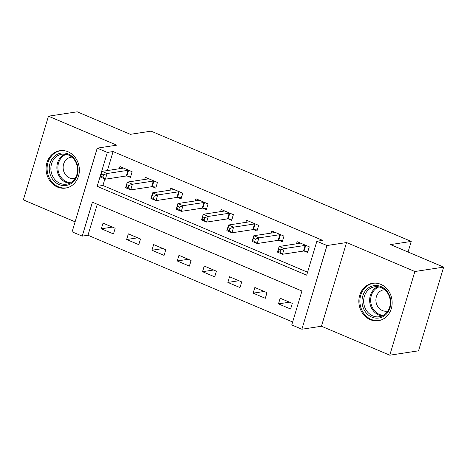 <?xml version="1.0" encoding="UTF-8"?>
<svg xmlns="http://www.w3.org/2000/svg" width="467" height="467" viewBox="0 0 467 467"><rect width="100%" height="100%" fill="white"/><g stroke="black" fill="none" stroke-linecap="round" stroke-linejoin="round"><path stroke-width="0.7" d="M57.435 187.051A18.919 16.596 -98.7 0 0 65.584 188.108A18.919 16.596 -98.7 0 0 79.332 171.564A18.919 16.596 -98.7 0 0 68.019 151.763A18.919 16.596 -98.7 0 0 59.869 150.707A18.919 16.596 -98.7 0 0 46.122 167.244A18.919 16.596 -98.7 0 0 57.435 187.051M370.208 319.632A18.919 16.596 -98.7 0 0 378.358 320.689A18.919 16.596 -98.7 0 0 392.105 304.145A18.919 16.596 -98.7 0 0 380.792 284.345A18.919 16.596 -98.7 0 0 372.643 283.282A18.919 16.596 -98.7 0 0 358.895 299.826A18.919 16.596 -98.7 0 0 370.208 319.632M82.233 236.121L72.111 231.83L97.218 148.144L107.34 152.435L97.159 186.362L306.685 275.174L316.865 241.246L326.988 245.537L301.88 329.229L291.758 324.939L301.939 291.011L92.408 202.193L82.233 236.121L87.983 235.245L292.64 321.997M408.047 252.028L411.229 241.427L151.086 131.157L130.375 134.321L77.23 111.8L48.457 116.19L23.35 199.882L75.111 221.825M411.229 241.427L390.511 244.591L443.65 267.118L418.543 350.81L389.77 355.2L414.877 271.514L346.555 242.548L326.988 245.537M346.555 242.548L321.448 326.24L389.77 355.2M321.448 326.24L301.88 329.229M443.65 267.118L414.877 271.514M97.282 204.26L87.983 235.245M292.307 303.369L280.165 298.22L278.466 303.877L290.614 309.026L292.307 303.369M267.007 292.646L254.859 287.497L253.161 293.148L265.309 298.296L267.007 292.646M241.702 281.916L229.554 276.768L227.855 282.424L240.003 287.573L241.702 281.916M216.396 271.193L204.248 266.044L202.55 271.695L214.697 276.843L216.396 271.193M191.091 260.463L178.943 255.315L177.244 260.971L189.392 266.12L191.091 260.463M165.785 249.74L153.637 244.585L151.938 250.242L164.086 255.391L165.785 249.74M140.479 239.011L128.332 233.862L126.633 239.518L138.781 244.667L140.479 239.011M115.174 228.281L103.026 223.133L101.333 228.789L113.475 233.938L115.174 228.281M316.865 241.246L322.621 240.371L113.096 151.553L107.392 170.554M104.871 178.96L102.915 185.481L307.572 272.232M304.286 251.083L307.578 252.478L309.277 246.821L297.129 241.672L296.487 243.815M278.98 240.353L282.272 241.748L283.971 236.098L271.823 230.949L271.181 233.091M253.674 229.63L256.967 231.025L258.665 225.368L246.518 220.22L245.875 222.362M228.369 218.9L231.661 220.296L233.36 214.645L221.212 209.496L220.57 211.633M203.063 208.177L206.356 209.572L208.054 203.916L195.907 198.767L195.264 200.909M177.758 197.448L181.05 198.843L182.749 193.192L170.601 188.043L169.959 190.18M152.452 186.724L155.745 188.119L157.443 182.463L145.295 177.314L144.653 179.456M127.147 175.995L130.439 177.39L132.138 171.739L119.99 166.591L119.348 168.727M97.218 148.144L116.779 145.155L48.457 116.19M113.096 151.553L107.34 152.435M102.915 185.481L97.159 186.362M289.522 302.19L278.466 303.877M112.384 227.102L101.333 228.789M137.689 237.826L126.633 239.518M162.995 248.555L151.938 250.242M188.3 259.284L177.244 260.971M213.606 270.008L202.55 271.695M238.911 280.737L227.855 282.424M264.217 291.461L253.161 293.148M307.905 251.392L304.035 251.059A2.428 0.555 16.7 0 0 303.462 251.065L282.512 254.264L277.451 252.116L279.149 246.465L300.094 243.266A2.428 0.555 16.7 0 0 300.38 243.138L300.421 243.068M278.659 249.034L279.149 246.465L284.21 248.607L282.512 254.264L280.007 252.151L280.685 249.892L278.659 249.034L277.982 251.293L280.007 252.151M305.978 245.426L305.733 245.403A2.428 0.555 16.7 0 0 305.155 245.408L284.21 248.607L280.685 249.892M277.451 252.116L277.982 251.293M282.599 240.668L278.729 240.336A2.428 0.555 16.7 0 0 278.157 240.336L257.206 243.535L252.145 241.392L253.844 235.736L274.789 232.537A2.428 0.555 16.7 0 0 275.075 232.408L275.116 232.344M253.359 238.304L253.844 235.736L258.905 237.884L257.206 243.535L254.702 241.427L255.379 239.162L253.359 238.304L252.676 240.569L254.702 241.427M280.679 234.703L280.428 234.679A2.428 0.555 16.7 0 0 279.85 234.685L258.905 237.884L255.379 239.162M252.145 241.392L252.676 240.569M257.294 229.939L253.423 229.606A2.428 0.555 16.7 0 0 252.851 229.612L231.901 232.811L226.839 230.663L228.538 225.012L249.483 221.813A2.428 0.555 16.7 0 0 249.769 221.685L249.81 221.615M228.054 227.581L228.538 225.012L233.599 227.155L231.901 232.811L229.396 230.698L230.073 228.439L228.054 227.581L227.371 229.84L229.396 230.698M255.373 223.973L255.122 223.95A2.428 0.555 16.7 0 0 254.544 223.956L233.599 227.155L230.073 228.439M226.839 230.663L227.371 229.84M231.988 219.216L228.118 218.883A2.428 0.555 16.7 0 0 227.546 218.883L206.595 222.082L201.534 219.939L203.233 214.283L224.178 211.084A2.428 0.555 16.7 0 0 224.464 210.956L224.504 210.891M202.748 216.851L203.233 214.283L208.294 216.431L206.595 222.082L204.091 219.975L204.768 217.71L202.748 216.851L202.065 219.116L204.091 219.975M230.068 213.25L229.817 213.226A2.428 0.555 16.7 0 0 229.239 213.232L208.294 216.431L204.768 217.71M201.534 219.939L202.065 219.116M206.683 208.486L202.812 208.154A2.428 0.555 16.7 0 0 202.24 208.159L181.295 211.358L176.234 209.21L177.927 203.559L198.872 200.355A2.428 0.555 16.7 0 0 199.158 200.232L199.199 200.162M177.442 206.128L177.927 203.559L182.988 205.702L181.295 211.358L178.785 209.245L179.468 206.986L177.442 206.128L176.76 208.387L178.785 209.245M204.762 202.52L204.511 202.497A2.428 0.555 16.7 0 0 203.933 202.503L182.988 205.702L179.468 206.986M176.234 209.21L176.76 208.387M366.875 289.196A16.374 14.36 81.3 0 1 387.219 291.519A16.374 14.36 81.3 0 1 385.964 314.495A16.374 14.36 81.3 0 1 365.62 312.172A16.374 14.36 81.3 0 1 366.875 289.196M385.835 313.474A15.16 13.298 -98.7 0 0 389.023 295.745A15.16 13.298 -98.7 0 0 374.709 286.773A15.16 13.298 -98.7 0 0 368.159 290.048A15.16 13.298 -98.7 0 0 364.966 307.771A15.16 13.298 -98.7 0 0 379.286 316.743A15.16 13.298 -98.7 0 0 385.835 313.474M387.89 310.964A10.794 9.468 81.3 0 1 387.026 311.145A10.794 9.468 81.3 0 1 376.834 304.758A10.794 9.468 81.3 0 1 379.105 292.138A10.794 9.468 81.3 0 1 383.769 289.809A10.794 9.468 81.3 0 1 384.645 289.721M375.001 283.119A18.797 16.491 -98.7 0 0 373.582 283.265A18.797 16.491 -98.7 0 0 365.463 287.322A18.797 16.491 -98.7 0 0 361.505 309.3A18.797 16.491 -98.7 0 0 379.257 320.432A18.797 16.491 -98.7 0 0 380.658 320.146M59.07 184.535A16.374 14.36 81.3 0 1 49.981 163.473A16.374 14.36 81.3 0 1 68.229 153.999A16.374 14.36 81.3 0 1 77.312 175.061A16.374 14.36 81.3 0 1 59.07 184.535M68.462 155.044A15.16 13.298 -98.7 0 0 61.936 154.192A15.16 13.298 -98.7 0 0 50.915 167.449A15.16 13.298 -98.7 0 0 59.98 183.315A15.16 13.298 -98.7 0 0 66.512 184.167A15.16 13.298 -98.7 0 0 77.528 170.91A15.16 13.298 -98.7 0 0 68.462 155.044M75.117 178.388A10.794 9.468 81.3 0 1 74.253 178.563A10.794 9.468 81.3 0 1 69.606 177.962A10.794 9.468 81.3 0 1 63.15 166.661A10.794 9.468 81.3 0 1 70.996 157.227A10.794 9.468 81.3 0 1 71.871 157.14M62.228 150.537A18.797 16.491 -98.7 0 0 60.809 150.683A18.797 16.491 -98.7 0 0 47.149 167.122A18.797 16.491 -98.7 0 0 58.387 186.794A18.797 16.491 -98.7 0 0 66.489 187.851A18.797 16.491 -98.7 0 0 67.884 187.565M181.377 197.763L177.513 197.43A2.428 0.555 16.7 0 0 176.935 197.43L155.99 200.629L150.929 198.487L152.621 192.83L173.572 189.631A2.428 0.555 16.7 0 0 173.852 189.503L173.893 189.439M152.137 195.399L152.621 192.83L157.683 194.972L155.99 200.629L153.48 198.516L154.163 196.257L152.137 195.399L151.46 197.658L153.48 198.516M179.456 191.797L179.205 191.774A2.428 0.555 16.7 0 0 178.627 191.774L157.683 194.972L154.163 196.257M150.929 198.487L151.46 197.658M156.071 187.033L152.207 186.701A2.428 0.555 16.7 0 0 151.629 186.707L130.684 189.906L125.623 187.757L127.316 182.101L148.267 178.902A2.428 0.555 16.7 0 0 148.547 178.779L148.588 178.709M126.831 184.669L127.316 182.101L132.377 184.249L130.684 189.906L128.174 187.792L128.857 185.527L126.831 184.669L126.154 186.934L128.174 187.792M154.151 181.068L153.9 181.044A2.428 0.555 16.7 0 0 153.328 181.05L132.377 184.249L128.857 185.527M125.623 187.757L126.154 186.934M130.766 176.31L126.901 175.971A2.428 0.555 16.7 0 0 126.323 175.977L105.379 179.176L100.317 177.034L102.01 171.377L122.961 168.178A2.428 0.555 16.7 0 0 123.241 168.05L123.282 167.986M101.526 173.946L102.01 171.377L107.071 173.52L105.379 179.176L102.868 177.063L103.551 174.804L101.526 173.946L100.849 176.205L102.868 177.063M128.845 170.338L128.594 170.321A2.428 0.555 16.7 0 0 128.022 170.321L107.071 173.52L103.551 174.804M100.317 177.034L100.849 176.205M305.733 245.403L304.035 251.059M305.155 245.408L303.462 251.065M280.428 234.679L278.729 240.336M279.85 234.685L278.157 240.336M255.122 223.95L253.423 229.606M254.544 223.956L252.851 229.612M229.817 213.226L228.118 218.883M229.239 213.232L227.546 218.883M204.511 202.497L202.812 208.154M203.933 202.503L202.24 208.159M382.222 315.89A15.16 13.298 81.3 0 1 370.384 305.22A15.16 13.298 81.3 0 1 374.155 289.131A15.16 13.298 81.3 0 1 377.768 286.709M378.953 286.901A14.664 12.866 -98.7 0 0 375.013 289.429A14.664 12.866 -98.7 0 0 371.446 305.255A14.664 12.866 -98.7 0 0 383.302 315.353M69.449 183.309A15.16 13.298 81.3 0 1 65.981 182.399A15.16 13.298 81.3 0 1 56.886 168.266A15.16 13.298 81.3 0 1 64.995 154.128M66.186 154.32A14.664 12.866 -98.7 0 0 57.885 167.904A14.664 12.866 -98.7 0 0 66.688 181.85A14.664 12.866 -98.7 0 0 70.529 182.772M179.205 191.774L177.513 197.43M178.627 191.774L176.935 197.43M153.9 181.044L152.207 186.701M153.328 181.05L151.629 186.707M128.594 170.321L126.901 175.971M128.022 170.321L126.323 175.977M379.257 320.432L380.191 320.286M373.582 283.265L374.516 283.119M66.489 187.851L67.423 187.705M60.809 150.683L61.743 150.543"/></g></svg>
